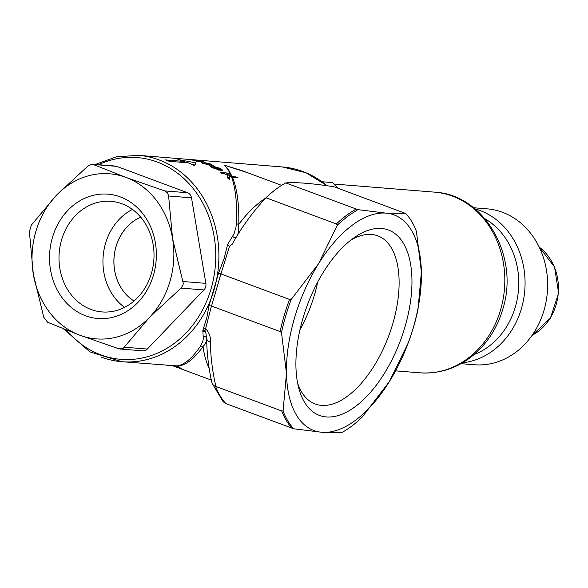 <?xml version="1.0" encoding="UTF-8"?>
<svg xmlns="http://www.w3.org/2000/svg" width="588" height="588" viewBox="0 0 588 588"><rect width="100%" height="100%" fill="white"/><g stroke="black" fill="none" stroke-linecap="round" stroke-linejoin="round"><path stroke-width="0.88" d="M381.487 228.467A98.916 49.804 -69.6 0 1 405.007 326.818A98.916 49.804 -69.6 0 1 326.377 416.936A98.916 49.804 -69.6 0 1 298.711 387.926A98.916 49.804 -69.6 0 1 354.748 237.243A98.916 49.804 -69.6 0 1 381.487 228.467M297.646 383.251A89.714 45.173 110.4 0 0 315.205 404.015A89.714 45.173 110.4 0 0 321.489 405.397A89.714 45.173 110.4 0 0 390.924 329.692A89.714 45.173 110.4 0 0 377.753 235.839A89.714 45.173 110.4 0 0 371.476 234.458A89.714 45.173 110.4 0 0 350.896 240.08M299.939 329.839A89.714 45.173 110.4 0 0 317.726 282.012M327.046 185.742A103.517 88.545 -85.4 0 0 302.82 171.512A103.517 88.545 -85.4 0 0 282.306 166.948L138.577 155.357A103.517 88.545 94.6 0 1 159.098 159.929A103.517 88.545 94.6 0 1 214.091 289.722A103.517 88.545 94.6 0 1 121.944 361.723L176.988 365.898C184.463 364.839 192.349 358.173 200.64 345.913L202.838 341.224L203.301 338.975L202.845 330.434L206.873 317.402L209.005 305.723L218.582 272.994L224.057 258.793L227.585 244.586L234.09 233.679L235.957 227.313L236.369 223.741C237.258 204.146 235.678 188.616 231.635 177.157L229.452 176.047L229.599 179.722L227.696 178.054L227.718 175.202L224.623 173.747L221.904 173.534L220.397 172.482L228.24 173.1L229.746 174.151L225.858 173.842L231.385 176.466L228.225 169.903L224.425 165.191L228.651 170.013L232.231 176.687L235.744 176.885L237.956 177.708L232.525 177.385C237.17 189.013 239.25 204.668 238.765 224.366L238.552 231.451L237.692 234.73M206.66 340.989L204.881 344.399L203.036 346.53C194.246 358.842 185.786 365.383 177.642 366.162L181.523 368.727L173.46 365.876M196.502 161.024L191.791 159.929L204.029 161.898L196.421 161.288M165.544 159.929A103.517 88.545 94.6 0 1 167.411 160.597A103.517 88.545 94.6 0 1 169.27 161.31L188.27 162.847A103.517 88.545 94.6 0 1 194.657 165.743L195.922 162.891L177.892 159.502A103.517 88.545 94.6 0 1 184.551 161.457L165.544 159.929M203.051 162.942L203.867 163.582L209.563 164.941L205.719 163.684C203.595 162.876 203.25 162.531 204.675 162.648L210.938 164.103L213.224 165.625L203.044 163.501L201.493 162.45L203.051 162.942L202.647 163.354M203.801 162.714L204.675 162.648L204.514 163.199M212.511 166.889L213.238 167.8L218.824 169.55L214.488 167.551L213.451 166.389L220.596 168.455L222.639 170.197L220.831 170.447L212.415 167.727C210.548 166.742 210.085 166.235 211.004 166.198L212.511 166.889L212.033 167.514M210.511 166.367L211.004 166.198L210.842 166.772M281.601 185.352L242.3 170.748L224.425 165.191L247.989 172.85M265.585 198.156A103.517 52.119 -69.6 0 0 238.765 224.366L236.369 223.741M231.635 177.157L232.525 177.385M232.231 176.687L231.385 176.466M200.64 345.913L203.036 346.53A103.517 52.119 -69.6 0 0 209.225 368.5M177.642 366.162L176.988 365.898M173.607 365.861L174.379 366.045M293.757 428.784L321.893 432.276L341.621 432.643A124.002 62.438 110.4 0 0 362.002 417.34L389.344 381.634L408.293 342.797A124.002 62.438 110.4 0 0 417.972 309.692L421.39 272.06A115.02 57.911 -69.6 0 1 389.344 381.634A115.02 57.911 -69.6 0 1 321.893 432.276A115.02 57.911 -69.6 0 1 286.481 373.343A115.02 57.911 -69.6 0 1 318.52 263.769A115.02 57.911 -69.6 0 1 385.978 213.128A115.02 57.911 -69.6 0 1 421.39 272.06L416.4 231.297A124.002 62.438 110.4 0 0 405.705 213.495L385.978 213.128L357.842 209.637L347.633 216.252L337.468 224.932L318.52 263.769L291.17 299.476A124.002 62.438 110.4 0 0 281.49 332.58L280.094 331.573L211.437 306.032L205.653 328.53C209.335 332.757 210.93 337.336 210.438 342.26C210.563 356.571 212.386 371.315 215.906 386.485L281.681 410.946L283.063 410.975C285.812 418.222 289.377 424.161 293.757 428.784L225.946 403.64L223.146 401.692L212.047 383.192C208.689 368.889 206.88 353.902 206.631 338.232L205.579 331.051L202.647 331.904L204.933 330.397L205.139 330.868M357.842 209.637L285.739 182.905C296.212 182.089 312.368 183.39 334.19 186.808L405.705 213.495M285.739 182.905A124.222 62.548 110.4 0 0 265.938 197.766L336.365 223.954L337.468 224.932M291.17 299.476L289.502 299.424L220.926 273.92L211.526 306.076M232.186 244.233L232.253 244.116C241.242 227.762 252.472 212.312 265.938 197.766M215.906 386.485L213.878 385.632L212.202 383.721M283.063 410.975L286.481 373.343L281.49 332.58M203.264 336.88L205.043 336.534L206.623 337.652M232.253 244.116L229.526 246.328L220.926 273.92M235.957 237.603L233.973 237.589L232.657 236.361M227.585 244.586L229.526 246.328M184.235 162.523L184.551 161.457M194.966 165.015L191.673 164.302M175.033 366.133L179.164 367.684L176.929 366.199L174.18 365.934L176.929 366.199M171.512 365.508L166.896 365.346L174.423 365.956M176.304 365.964L171.49 365.574M228.857 179.061L229.452 176.047M235.545 177.547L235.744 176.885M225.733 174.261L225.858 173.842M228.945 177.782L227.71 177.186M227.975 174.011L228.24 173.1M218.655 170.13L218.824 169.55M218.832 170.167L219.008 169.564M213.951 167.213L214.194 166.367M216.281 168.477L221.117 169.462L220.831 170.447M220.206 170.38L219.978 168.484L215.105 167.19M215.678 167.095L216.369 168.183M209.446 165.353L209.563 164.941M209.622 165.382L209.747 164.949M206.947 164.118L211.834 164.927L211.629 165.625M211.004 165.566L210.614 164.221L206.219 163.163L205.543 163.618M206.219 163.163L207.005 163.92M193.327 160.311L200.92 161.377L193.356 160.215M203.426 328.111L205.653 328.53L204.933 330.397L202.845 330.434M210.438 342.26C207.696 341.106 206.447 339.592 206.682 337.71M220.831 273.89L218.582 272.994M211.437 306.032L209.005 305.723M120.319 196.906A62.387 53.361 94.6 0 1 153.461 275.133A62.387 53.361 94.6 0 1 85.561 315.771A62.387 53.361 94.6 0 1 52.42 237.552A62.387 53.361 94.6 0 1 120.319 196.906M91.044 309.486A55.485 47.459 -85.4 0 0 102.047 311.934A55.485 47.459 -85.4 0 0 152.953 266.959A55.485 47.459 -85.4 0 0 121.959 203.771A55.485 47.459 -85.4 0 0 110.963 201.324A55.485 47.459 -85.4 0 0 60.057 246.291A55.485 47.459 -85.4 0 0 91.044 309.486M79.872 335.233L118.607 348.699L121.914 348.875L123.318 348.25L149.484 317.388L181.045 288.091L183.015 285.106L183.258 283.313L172.556 238.493L168.624 195.995L167.543 192.857L164.75 190.909L126.008 177.444L92.573 164.221L90.971 164.368L87.965 165.992L56.397 195.297L31.326 225.116L29.4 231.687L33.325 274.184L43.747 317.211L47.621 322.298L79.872 335.233A82.812 70.839 94.6 0 1 33.325 274.184A82.812 70.839 94.6 0 1 56.397 195.297A82.812 70.839 -85.4 0 1 126.008 177.444A82.812 70.839 94.6 0 1 172.556 238.493A82.812 70.839 94.6 0 1 149.484 317.388A82.812 70.839 94.6 0 1 79.872 335.233M164.75 190.909L187.638 192.754L116.652 166.353L93.764 164.508M182.971 281.512L205.859 283.357L191.512 197.84L168.624 195.995M124.406 347.207L147.294 349.051L203.933 289.935L181.045 288.091M140.76 217.222A45.996 39.345 94.6 0 0 114.087 257.243A45.996 39.345 94.6 0 0 134.005 301.012A46.011 39.352 94.6 0 1 114.05 257.235A46.011 39.352 94.6 0 1 140.745 217.2M124.531 307.377A55.485 47.459 94.6 0 1 103.15 256.353A55.485 47.459 94.6 0 1 132.425 209.424M147.294 349.051A6.902 5.902 94.6 0 1 142.862 350.845L120.158 349.015M92.573 164.221L115.285 166.051A6.902 5.902 94.6 0 1 116.652 166.353M187.638 192.754A6.902 5.902 94.6 0 1 191.512 197.84M205.859 283.357A6.902 5.902 94.6 0 1 203.933 289.935M461.036 363.671L474.384 364.751A78.211 66.9 -85.4 0 0 546.134 301.357A78.211 66.9 -85.4 0 0 502.453 212.275A78.211 66.9 -85.4 0 0 486.952 208.828L473.597 207.755M474.994 208.88A78.211 66.9 94.6 0 1 479.881 210.46A78.211 66.9 94.6 0 1 524.496 293.309A78.211 66.9 94.6 0 1 462.594 362.781M474.112 354.564A73.61 62.967 -85.4 0 0 518.484 289.84A73.61 62.967 -85.4 0 0 485.056 218.839M322.055 181.743L332.411 182.574L322.062 181.743M332.418 182.581L338.085 188.256M66.334 330.044A101.217 86.576 -85.4 0 0 211.041 288.928A101.217 86.576 -85.4 0 0 157.268 162.023A101.217 86.576 -85.4 0 0 98.586 164.706M63.614 328.957L89.935 351.867L121.944 361.723A103.517 88.545 94.6 0 1 101.423 357.159M336.365 223.954A124.222 62.548 -69.6 0 1 356.159 209.093M280.094 331.573A124.222 62.548 -69.6 0 1 289.502 299.424M215.568 386.375A124.222 62.548 110.4 0 0 225.946 403.64M292.074 428.24A124.222 62.548 -69.6 0 1 281.681 410.946M500.608 309.78A90.633 77.528 -85.4 0 0 434.495 192.136C484.982 194.562 519.829 257.066 502.681 309.494C497.815 325.892 489.547 339.783 477.868 351.161C461.08 366.934 441.772 374.152 419.928 372.821A90.633 77.528 -85.4 0 0 500.608 309.78M532.103 335.322A50.156 42.902 -85.4 0 0 558.269 293.044A50.156 42.902 -85.4 0 0 539.211 247.122L554.55 267.033L558.6 293.067L550.427 318.123L532.096 335.322M211.386 380.127L172.96 365.839M327.244 185.771L305.973 172.732L282.306 166.948M138.577 155.357L116.52 156.775L95.322 164.442M214.929 167.793L215.105 167.205M434.495 192.136L333.859 184.022M419.928 372.821L395.599 370.859"/></g></svg>
